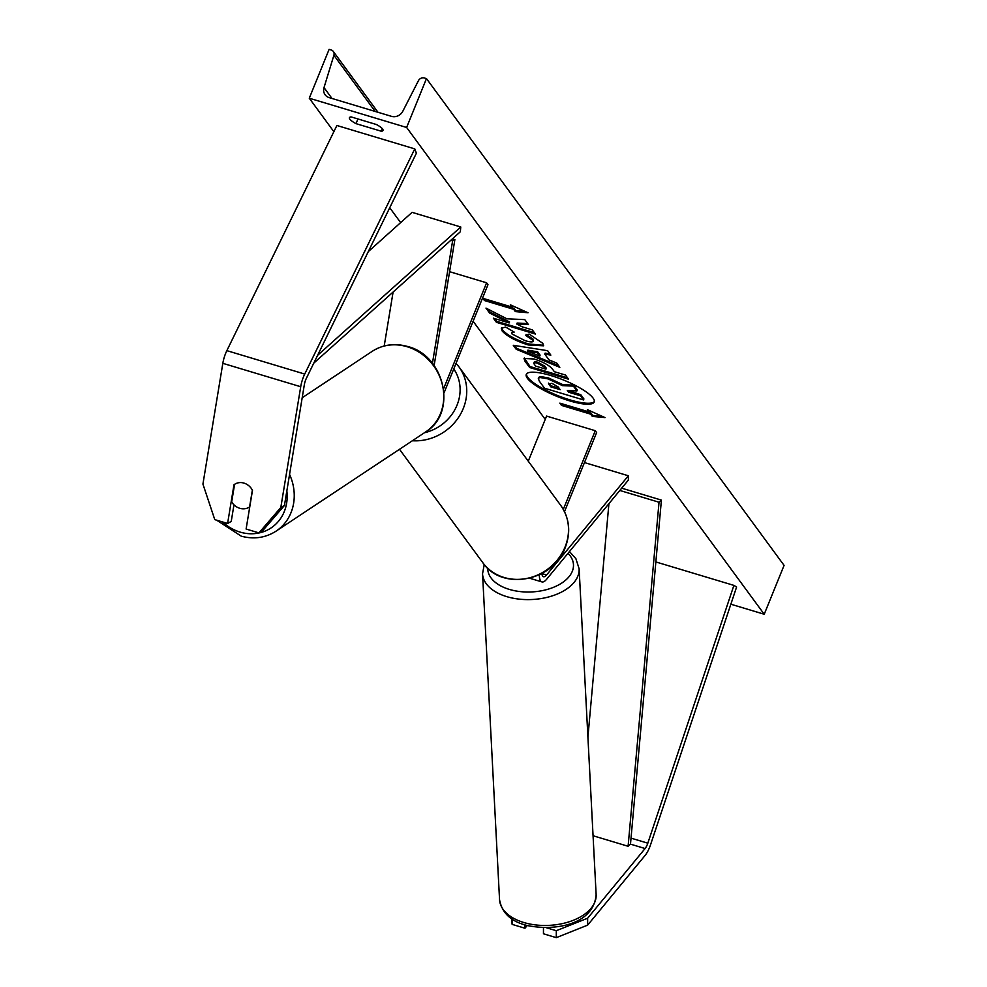 <?xml version="1.0" encoding="UTF-8"?>
<svg xmlns="http://www.w3.org/2000/svg" width="987" height="987" viewBox="0 0 987 987"><rect width="100%" height="100%" fill="white"/><g stroke="black" fill="none" stroke-linecap="round" stroke-linejoin="round"><path stroke-width="1.48" d="M587.635 925.14L556.286 937.65L556.31 930.716L587.647 918.206L587.635 925.14L645.066 855.47A17.384 6.144 106.7 0 0 649.508 847.586A17.384 6.144 106.7 0 0 650.544 844.773L736.61 586.981L733.896 585.39L656.01 561.985L655.787 562.639M587.647 918.206L645.079 848.536A8.698 3.072 106.7 0 0 647.299 844.588A8.698 3.072 106.7 0 0 647.817 843.182L733.896 585.39M556.286 937.65L543.455 933.788L543.467 927.706M556.31 930.716L546.366 927.718M512.142 919.045L512.13 924.375L511.525 918.638M524.973 924.868L524.961 928.236L512.13 924.375M524.961 928.236L527.218 925.498M234.561 484.444L233.981 484.765A13.584 11.93 60.7 0 1 235.239 483.938A13.584 11.93 60.7 0 1 243.962 483.099A13.584 11.93 60.7 0 1 252.487 490.329L246.108 529.032L258.939 532.894L262.554 530.858L284.441 505.467L304.341 384.696A8.698 3.072 -73.3 0 1 305.76 379.674A8.698 3.072 -73.3 0 1 306.34 378.366L416.391 153.195L414.774 148.889L336.888 125.485L226.85 350.644A17.384 6.144 -73.3 0 0 225.678 353.272A17.384 6.144 -73.3 0 0 222.828 363.327L202.927 484.086L214.771 519.618L227.602 523.468L233.981 484.765M284.441 505.467L280.814 507.491L300.714 386.731A17.384 6.144 -73.3 0 1 303.564 376.676A17.384 6.144 -73.3 0 1 304.724 374.061L414.774 148.889M227.602 523.468L231.229 521.444L233.968 504.826M280.814 507.491L258.939 532.894M434.12 365.56L454.871 239.619L452.614 240.89L450.775 240.334M432.429 363.364L452.614 240.89M384.202 345.993L393.097 292.041M454.871 239.619L452.404 238.879M444.064 392.826L487.973 284.675L486.603 282.8L443.619 388.656M486.603 282.8L449.591 271.684M539.358 574.767A16.298 5.762 106.7 0 0 541.912 581.911A16.298 5.762 106.7 0 0 546.564 579.32L628.349 480.101L628.361 475.771L584.452 462.57M541.838 573.509A10.869 3.837 106.7 0 0 543.479 576.716A10.869 3.837 106.7 0 0 546.576 574.977L628.361 475.771M564.515 511.673L596.629 432.577L595.26 430.702L546.576 416.082L528.255 461.188M595.26 430.702L563.306 509.378M527.403 378.342A36.655 8.821 -157.9 0 0 563.281 398.785A36.655 8.821 -157.9 0 0 594.199 401.993A36.655 8.821 -157.9 0 0 593.076 398.082A36.655 8.821 -157.9 0 0 557.211 377.626A36.655 8.821 -157.9 0 0 526.281 374.418A36.655 8.821 -157.9 0 0 527.403 378.342M526.54 373.95A36.655 8.821 -157.9 0 0 527.798 377.367A36.655 8.821 -157.9 0 0 562.652 397.453A36.655 8.821 -157.9 0 0 594.334 401.487M376.38 124.51A13.584 3.269 22.1 0 1 382.586 129.001A13.584 3.269 22.1 0 1 382.993 130.457A13.584 3.269 22.1 0 1 381.327 131.246L356.023 123.646A13.584 3.269 22.1 0 1 349.41 117.7A13.584 3.269 22.1 0 1 351.076 116.898L376.38 124.51M529.131 334.038L542.801 343.316L543.529 345.808L528.218 344.957C515.535 340.86 506.849 336.197 502.173 330.978L501.297 328.289L505.628 327.055L514.202 332.076L511.685 332.792L512.043 333.976L525.084 340.675C531.364 342.452 533.955 342.304 532.857 340.231L525.639 335.42L529.131 334.038M533.251 339.244L533.177 341.305L533.251 339.244L526.034 334.445M534.016 358.984L534.127 359.009C543.603 362.081 549.845 365.634 552.88 369.669L554.386 371.717L565.514 375.06L568.561 379.218L529.624 367.509L524.911 361.094L524.023 358.466L534.016 358.984M506.886 318.801L485.974 308.104L489.589 313.027L509.181 322.934L493.377 318.184L496.436 322.33L535.373 334.038L532.326 329.88L522.259 326.857L516.744 324.02L528.44 324.6L524.776 319.615L506.886 318.801M406.632 127.471L309.276 98.219L329.115 49.35L331.163 49.967A4.886 4.417 143.7 0 1 333.902 55.272L324.007 87.596A9.241 8.352 -36.3 0 0 325.105 94.777A9.241 8.352 -36.3 0 0 329.177 97.614L391.481 116.343A9.241 8.352 -36.3 0 0 402.795 111.272L418.439 80.675A4.886 4.417 143.7 0 1 424.422 77.998L426.47 78.602L406.632 127.471L764.222 614.247L730.861 604.217M309.276 98.219L333.853 131.678M389.729 207.739L400.648 222.606M473.118 321.256L545.231 419.401M607.98 504.813L608.72 505.825M590.682 414.158L592.336 416.415L605.043 417.6L587.388 409.667L589.042 411.912L559.826 403.14L561.48 405.386L590.682 414.158L591.09 413.183L561.874 404.411L561.48 405.386M510.365 304.823L528.02 312.756L515.313 311.571L513.672 309.326L484.457 300.541L482.816 298.296L512.019 307.068L510.365 304.823M544.738 354.111L548.994 359.91L556.68 363.043L559.826 367.324L516.201 349.275L513.277 345.302L547.6 350.681L550.845 355.098L544.738 354.111L545.132 353.124L549.981 353.914M426.47 78.602L784.073 565.378L764.222 614.247M357.923 118.958L356.023 123.646M382.364 128.717L381.327 131.246M548.044 378.897L562.417 385.621L573.385 386.127L576.914 390.926L567.315 390.408L568.66 392.221L580.479 395.775L583.527 399.932L544.503 388.212L539.297 381.105L538.31 378.354L539.938 377.49L548.044 378.897L548.451 377.922L562.812 384.646L573.78 385.152L573.385 386.127M538.31 378.354L538.705 377.379L540.333 376.516L539.938 377.49M540.333 376.516L548.451 377.922M568.475 390.47L580.874 394.8L583.922 398.958L583.527 399.932M580.874 394.8L580.479 395.775M569.055 391.247L568.66 392.221M573.78 385.152L577.309 389.951L576.914 390.926M562.812 384.646L562.417 385.621M561.874 404.411L561.258 403.572M589.054 410.419L589.042 411.912M591.09 413.183L592.731 415.428L602.181 416.317M592.731 415.428L592.336 416.415M525.158 311.473L515.72 310.584L515.313 311.571M515.72 310.584L514.067 308.339L513.672 309.326M514.067 308.339L484.851 299.567L484.457 300.541M484.247 298.728L484.851 299.567M512.031 305.575L512.019 307.068M516.744 324.02L517.139 323.045L527.675 323.563M494.808 318.616L496.831 321.355L534.337 332.631M496.831 321.355L496.436 322.33M487.763 309.017L489.984 312.04L509.576 321.947L509.181 322.934M489.984 312.04L489.589 313.027M537.57 363.278C534.226 362.315 533.116 362.599 534.214 364.141L535.645 366.091L545.934 369.175L544.491 367.213L537.57 363.278L537.964 362.303C534.621 361.341 533.511 361.624 534.609 363.167M534.226 362.093L534.214 364.141M537.964 362.303L544.886 366.239L546.329 368.2L545.934 369.175M567.525 377.811L530.019 366.535L529.624 367.509M530.019 366.535L524.344 358.034M543.627 345.277L528.613 343.982C515.93 339.873 507.244 335.222 502.568 329.991L501.606 327.844M512.845 331.274L511.685 332.792M539.716 356.122L537.261 352.791L527.477 351.138L539.716 356.122L540.111 355.147L537.656 351.816L537.261 352.791M537.656 351.816L527.872 350.163L527.477 351.138M558.63 365.683L516.596 348.3L516.201 349.275M516.596 348.3L514.535 345.499M551.906 383.314L548.821 384.14L550.82 386.867L560.184 389.68L558.161 386.929L551.906 383.314M548.451 383.104L551.215 385.88L559.148 388.273M551.215 385.88L550.82 386.867M234.573 484.346L231.674 501.951A13.584 12.152 -123.6 0 0 239.989 508.354A13.584 12.152 -123.6 0 0 249.575 506.985L252.364 490.095M645.079 848.536L630.483 844.144L661.413 500.101L621.699 488.17M630.483 844.144L628.102 846.278L659.032 502.235L619.811 490.453M659.032 502.235L661.413 500.101M587.919 737.215L608.917 503.678M628.102 846.278L593.064 835.742M368.287 251.623L412.085 212.353L460.769 226.985L317.604 355.332M313.78 363.142L460.337 231.76L460.769 226.985M647.817 843.182L631.014 838.136M300.714 386.731L222.828 363.327M304.724 374.061L226.85 350.644M546.576 574.977L541.838 573.558M560.715 505.369C569.511 518.187 571.017 532.264 565.23 547.6C553.275 581.479 501.791 591.275 482.766 562.627A48.363 43.712 -36.3 0 0 526.392 578.518A48.363 43.712 -36.3 0 0 565.058 547.008A48.363 43.712 -36.3 0 0 560.715 505.369L458.93 366.819A48.363 43.712 143.7 0 1 463.285 408.47A48.363 43.712 143.7 0 1 412.369 440.745M424.447 432.738A42.922 38.801 -36.3 0 0 457.043 405.139A42.922 38.801 -36.3 0 0 453.749 368.965M526.355 923.215A48.363 28.253 -3 0 0 596.136 894.629C593.755 924.498 555.644 931.272 527.416 925.559C511.192 921.685 501.902 913.061 499.545 899.675A48.363 28.253 -3 0 0 526.355 923.215M487.714 568.204A42.922 25.082 -3 0 0 511.525 590.016A42.922 25.082 -3 0 0 561.689 583.107A42.922 25.082 -3 0 0 568.006 553.312M596.136 894.629L579.122 568.771A48.363 28.253 177 0 1 509.341 597.357A48.363 28.253 177 0 1 482.544 573.805L499.545 899.675M324.007 87.596L331.99 98.466M333.902 55.272L375.159 111.432M548.55 377.959L548.155 378.934M544.886 366.239L544.491 367.213M538.075 362.34L537.681 363.315M525.306 360.119L524.911 361.094M528.724 344.007L528.329 344.981M528.613 343.982L528.218 344.957M502.568 329.991L502.173 330.978M286.835 490.958A42.922 38.419 56.4 0 1 240.717 532.277A42.922 38.419 56.4 0 1 222.569 521.963M302.182 397.773L372.148 351.372A48.363 43.28 56.4 0 1 406.323 346.486A48.363 43.28 56.4 0 1 442.534 385.436A48.363 43.28 56.4 0 1 425.607 431.973L276.076 531.142A48.363 43.28 -123.6 0 0 289.561 474.389M541.912 581.911L529.686 578.246M482.766 562.627L399.501 449.282M456.043 363.315L458.93 366.819M579.122 568.771L575.89 558.679L569.474 551.536M484.235 564.502L482.544 573.805M333.31 51.472L377.996 112.284M204.075 487.529L213.685 516.361M216.659 520.186L241.272 536.175C253.918 539.531 265.515 537.853 276.076 531.142M372.148 351.372C382.709 344.66 394.319 342.97 406.952 346.326C444.73 354.851 457.845 412.924 425.607 431.973"/></g></svg>
